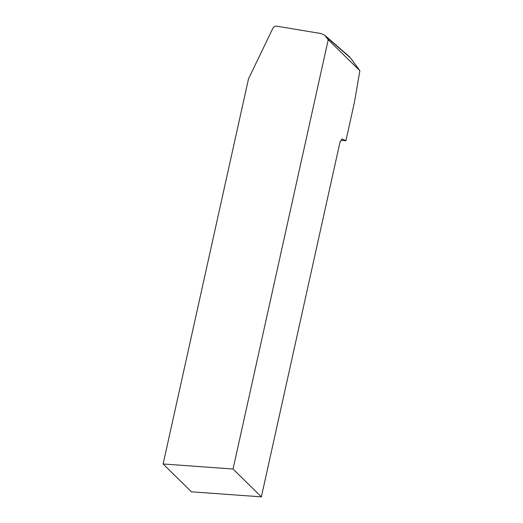 <?xml version="1.0" encoding="UTF-8"?>
<svg xmlns="http://www.w3.org/2000/svg" width="523" height="523" viewBox="0 0 523 523"><rect width="100%" height="100%" fill="white"/><g stroke="black" fill="none" stroke-linecap="round" stroke-linejoin="round"><path stroke-width="0.78" d="M359.876 70.71L328.209 39.735L324.796 35.283L349.272 56.602A9.636 8.891 131.1 0 1 350.508 57.942L359.876 70.71L354.365 102.586L345.912 140.739L341.061 140.386M345.912 140.739L342.094 138.876L340.061 141.851L261.356 496.85L233.042 469.013L328.209 39.735M324.796 35.283L321.044 33.537L276.68 26.189C275.013 26.045 273.732 26.758 272.843 28.34L248.49 78.895L163.124 463.979L191.438 491.816L261.356 496.85M233.042 469.013L163.124 463.979M350.508 57.942L325.94 36.545"/></g></svg>
